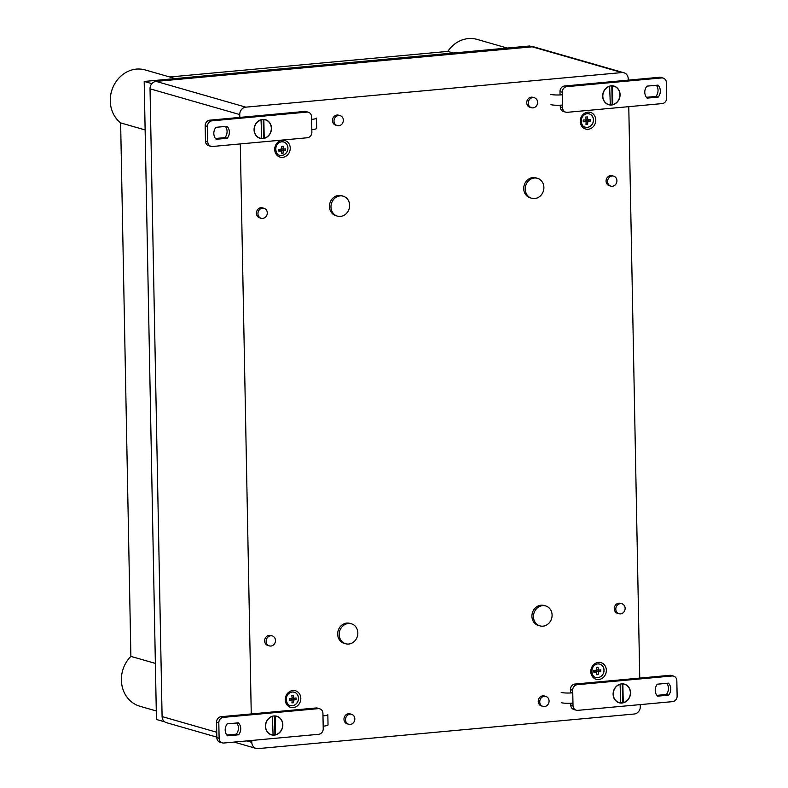 <?xml version="1.0" encoding="UTF-8"?>
<svg xmlns="http://www.w3.org/2000/svg" width="788" height="788" viewBox="0 0 788 788"><rect width="100%" height="100%" fill="white"/><g stroke="black" fill="none" stroke-linecap="round" stroke-linejoin="round"><path stroke-width="1.18" d="M292.092 698.395A13.82 2.069 178.9 0 1 289.334 698.562A13.297 5.743 84.7 0 1 289.354 700.325A13.8 2.069 -1.1 0 0 292.121 700.158A13.81 5.959 84.7 0 1 291.944 702.886A13.288 1.99 -1.1 0 0 293.56 702.738A13.82 5.969 -95.3 0 0 293.727 700.01A13.8 2.069 -1.1 0 0 296.071 699.724A13.366 5.772 -95.3 0 0 296.042 697.961A13.82 2.069 178.9 0 1 293.697 698.257A13.82 5.969 -95.3 0 0 293.451 695.4A13.376 2 178.9 0 1 291.846 695.548A13.81 5.959 84.7 0 1 292.092 698.395M290.348 705.487A6.925 6.156 106 0 0 298.14 700.522A6.925 6.156 106 0 0 294.16 692.179M281.523 146.46A13.81 5.969 84.7 0 1 281.671 148.981A13.81 5.969 84.7 0 1 281.671 149.277A13.839 2.069 178.9 0 1 278.913 149.454A13.337 5.762 84.7 0 1 278.873 151.188A13.672 2.049 -1.1 0 0 281.631 151.02A13.81 5.969 84.7 0 1 281.346 153.719A12.903 1.931 -1.1 0 0 282.951 153.571A13.81 5.969 -95.3 0 0 283.227 150.872A13.672 2.049 -1.1 0 0 285.561 150.577A13.337 5.762 -95.3 0 0 285.601 148.833A13.839 2.069 178.9 0 1 283.266 149.129A13.81 5.969 -95.3 0 0 283.128 146.312A13.623 2.039 178.9 0 1 281.523 146.46M279.809 155.246C275.17 155.315 273.19 143.101 281.71 141.771L283.631 141.948A6.925 6.156 106 0 1 287.63 150.291A6.925 6.156 106 0 1 279.809 155.246A6.925 6.156 106 0 0 287.581 150.281A6.925 6.156 106 0 0 283.601 141.939M596.634 670.233A13.81 2.069 178.9 0 1 593.778 670.371A12.953 5.595 84.7 0 1 593.807 672.134A13.81 2.069 -1.1 0 0 596.674 671.997A13.691 5.91 84.7 0 1 596.506 674.725A13.327 1.99 -1.1 0 0 598.181 674.597A13.839 5.979 -95.3 0 0 598.338 671.869A13.81 2.069 -1.1 0 0 600.771 671.603A13.603 5.88 -95.3 0 0 600.742 669.839A13.81 2.069 178.9 0 1 598.309 670.105A13.839 5.979 -95.3 0 0 598.043 667.249A13.337 1.99 178.9 0 1 596.368 667.377A13.691 5.91 84.7 0 1 596.634 670.233M595.876 677.385A6.925 6.156 106 0 0 603.677 672.42A6.925 6.156 106 0 0 599.698 664.077A6.925 6.156 106 0 0 597.688 663.9M583.209 120.042A12.953 5.595 84.7 0 1 583.238 121.805A13.82 2.069 -1.1 0 0 586.105 121.667A13.691 5.91 84.7 0 1 585.957 124.405A13.357 2 -1.1 0 0 587.621 124.277A13.839 5.979 -95.3 0 0 587.769 121.539A13.82 2.069 -1.1 0 0 590.212 121.273A13.603 5.88 -95.3 0 0 590.173 119.51A13.81 2.069 178.9 0 1 587.74 119.776A13.839 5.979 -95.3 0 0 587.464 116.919A13.307 1.99 178.9 0 1 585.789 117.048A13.691 5.91 84.7 0 1 586.065 119.904A13.81 2.069 178.9 0 1 583.209 120.042M585.336 127.154C580.707 127.213 578.727 115.009 587.247 113.669L589.158 113.846A6.925 6.156 106 0 1 593.167 122.199A6.925 6.156 106 0 1 585.336 127.154A6.925 6.156 106 0 0 593.118 122.179A6.925 6.156 106 0 0 589.138 113.836M348.72 644.032A10.382 9.229 -74 0 1 345.656 643.747A10.382 9.229 -74 0 1 339.648 631.218A10.382 9.229 -74 0 1 351.379 623.791A10.382 9.229 -74 0 1 357.742 634.626A10.382 9.229 -74 0 1 348.72 644.032M345.656 643.747L344.129 643.313A10.382 9.229 -74 0 1 338.121 630.784A10.382 9.229 -74 0 1 349.862 623.357L351.379 623.791M542.971 626.165A10.382 9.229 -74 0 1 539.908 625.879A10.382 9.229 -74 0 1 533.9 613.36A10.382 9.229 -74 0 1 545.631 605.923A10.382 9.229 -74 0 1 551.994 616.758A10.382 9.229 -74 0 1 542.971 626.165M539.908 625.879L538.381 625.445A10.382 9.229 -74 0 1 532.373 612.916A10.382 9.229 -74 0 1 544.114 605.489L545.631 605.923M340.505 216.404A10.382 9.229 -74 0 1 337.441 216.119A10.382 9.229 -74 0 1 331.433 203.59A10.382 9.229 -74 0 1 343.174 196.163A10.382 9.229 -74 0 1 349.537 206.998A10.382 9.229 -74 0 1 340.505 216.404M337.441 216.119L335.924 215.676A10.382 9.229 -74 0 1 329.916 203.156A10.382 9.229 -74 0 1 341.657 195.719L343.174 196.163M534.756 198.537A10.382 9.229 -74 0 1 531.693 198.251A10.382 9.229 -74 0 1 525.685 185.722A10.382 9.229 -74 0 1 537.426 178.295A10.382 9.229 -74 0 1 543.789 189.13A10.382 9.229 -74 0 1 534.756 198.537M531.693 198.251L530.176 197.818A10.382 9.229 -74 0 1 524.168 185.288A10.382 9.229 -74 0 1 535.899 177.861L537.426 178.295M270.914 646.042A5.191 4.62 -74 0 1 269.388 645.904A5.191 4.62 -74 0 1 266.383 639.639A5.191 4.62 -74 0 1 272.254 635.926A5.191 4.62 -74 0 1 275.436 641.343A5.191 4.62 -74 0 1 270.914 646.042M269.388 645.904L267.861 645.47A5.191 4.62 -74 0 1 264.857 639.206A5.191 4.62 -74 0 1 270.727 635.492L272.254 635.926M262.709 218.414A5.191 4.62 -74 0 1 261.173 218.276A5.191 4.62 -74 0 1 258.168 212.011A5.191 4.62 -74 0 1 264.039 208.298A5.191 4.62 -74 0 1 267.221 213.715A5.191 4.62 -74 0 1 262.709 218.414M261.173 218.276L259.656 217.833A5.191 4.62 -74 0 1 256.652 211.568A5.191 4.62 -74 0 1 262.522 207.855L264.039 208.298M620.57 613.891A5.191 4.62 -74 0 1 619.043 613.744A5.191 4.62 -74 0 1 616.029 607.479A5.191 4.62 -74 0 1 621.899 603.766A5.191 4.62 -74 0 1 625.081 609.183A5.191 4.62 -74 0 1 620.57 613.891M619.043 613.744L617.516 613.31A5.191 4.62 -74 0 1 614.512 607.046A5.191 4.62 -74 0 1 620.383 603.332L621.899 603.766M612.355 186.263A5.191 4.62 -74 0 1 610.828 186.116A5.191 4.62 -74 0 1 607.824 179.851A5.191 4.62 -74 0 1 613.694 176.138A5.191 4.62 -74 0 1 616.876 181.555A5.191 4.62 -74 0 1 612.355 186.263M610.828 186.116L609.311 185.682A5.191 4.62 -74 0 1 606.297 179.418A5.191 4.62 -74 0 1 612.168 175.704L613.694 176.138M350.256 724.428A5.191 4.62 -74 0 1 348.729 724.28A5.191 4.62 -74 0 1 345.725 718.016A5.191 4.62 -74 0 1 351.596 714.302A5.191 4.62 -74 0 1 354.777 719.72A5.191 4.62 -74 0 1 350.256 724.428M348.729 724.28L347.212 723.847A5.191 4.62 -74 0 1 344.198 717.582A5.191 4.62 -74 0 1 350.069 713.869L351.596 714.302M544.508 706.56A5.191 4.62 -74 0 1 542.981 706.422A5.191 4.62 -74 0 1 539.977 700.158A5.191 4.62 -74 0 1 545.848 696.444A5.191 4.62 -74 0 1 549.029 701.862A5.191 4.62 -74 0 1 544.508 706.56M542.981 706.422L541.455 705.979A5.191 4.62 -74 0 1 538.45 699.714A5.191 4.62 -74 0 1 544.321 696.001L545.848 696.444M338.761 125.745A5.191 4.62 -74 0 1 337.234 125.597A5.191 4.62 -74 0 1 334.23 119.333A5.191 4.62 -74 0 1 340.101 115.619A5.191 4.62 -74 0 1 343.282 121.037A5.191 4.62 -74 0 1 338.761 125.745M337.234 125.597L335.718 125.164A5.191 4.62 -74 0 1 332.703 118.899A5.191 4.62 -74 0 1 338.574 115.186L340.101 115.619M533.013 107.877A5.191 4.62 -74 0 1 531.486 107.739A5.191 4.62 -74 0 1 528.482 101.475A5.191 4.62 -74 0 1 534.353 97.761A5.191 4.62 -74 0 1 537.534 103.179A5.191 4.62 -74 0 1 533.013 107.877M531.486 107.739L529.96 107.296A5.191 4.62 -74 0 1 526.955 101.041A5.191 4.62 -74 0 1 532.826 97.318L534.353 97.761M216.818 737.135L166.396 722.655A6.925 6.156 -74 0 1 162.092 716.578L150.035 88.817A6.925 6.156 -74 0 1 156.123 81.4L532.195 46.817A6.925 6.156 -74 0 1 534.234 47.004L623.938 72.762A6.925 6.156 -74 0 1 628.243 78.839L628.272 80.14M239.798 117.412L239.739 114.565A6.925 6.156 -74 0 1 245.826 107.158L621.899 72.565A6.925 6.156 -74 0 1 623.938 72.762M640.26 704.61L640.299 706.6A6.925 6.156 -74 0 1 634.212 714.017L258.139 748.6A6.925 6.156 -74 0 1 256.1 748.413A6.925 6.156 -74 0 1 251.796 742.326L251.756 740.454M251.254 713.938L240.301 143.928M628.775 106.656L639.748 678.084M586.036 119.283L587.74 119.776M588.252 119.727L588.272 120.722L590.212 121.273M588.272 120.722L585.73 120.958L587.769 121.539M585.73 120.958L585.74 121.559M586.016 123.814L587.621 124.277M583.238 121.185L586.105 121.667M596.605 669.613L598.309 670.105M598.821 670.056L598.841 671.041L600.771 671.603M598.841 671.041L596.299 671.278L598.338 671.869M596.299 671.278L596.309 671.888M596.565 674.134L598.181 674.597M593.807 671.504L596.674 671.997M281.661 148.666L283.266 149.129M283.788 149.07L283.808 150.075L285.561 150.577M283.808 150.075L281.267 150.311L283.227 150.872M281.267 150.311L281.277 150.922M281.434 153.138L282.951 153.571M278.903 150.528L281.631 151.02M292.062 697.784L293.697 698.257M294.219 698.198L294.239 699.192L296.071 699.724M294.239 699.192L291.698 699.429L293.727 700.01M291.698 699.429L291.708 700.04M292.003 702.295L293.56 702.738M289.354 699.645L292.121 700.158M145.12 129.931L120.633 122.898A29.727 26.437 -74 0 1 113.354 86.385A29.727 26.437 -74 0 1 145.179 69.925L175.32 78.583M453.376 53.013L447.791 51.407A29.727 26.437 -74 0 1 477.114 39.4L507.265 48.058M155.364 663.407L130.877 656.374L120.633 122.898M156.28 710.963L139.89 706.255A29.727 26.437 -74 0 1 121.894 685.166A29.727 26.437 -74 0 1 130.877 656.374M151.503 84.149L152.045 83.489M532.373 46.797L529.585 46L144.194 81.45L156.448 719.474L163.746 721.562L163.727 720.961M163.746 721.562L164.288 721.513M169.745 76.978L447.791 51.407M144.194 81.45L151.493 83.538M609.636 86.128L610.306 104.834A9.515 8.461 -74 0 1 608.74 104.558A9.515 8.461 -74 0 1 602.84 95.309A9.515 8.461 -74 0 1 609.951 86.217M612.434 85.99L611.833 86.335L612.178 103.908L612.788 104.607L612.434 85.99A9.515 8.461 -74 0 1 614 86.266A9.515 8.461 -74 0 1 619.9 95.506A9.515 8.461 -74 0 1 612.788 104.607M612.049 85.882A9.515 8.461 -74 0 1 613.616 86.148A9.515 8.461 -74 0 1 613.803 86.207M608.553 104.499A9.515 8.461 -74 0 1 608.366 104.449A9.515 8.461 -74 0 1 605.548 102.942M608.395 104.627A9.692 8.619 106 0 0 612.493 104.518M615.635 86.946A9.692 8.619 106 0 0 613.734 86.01M611.183 85.833A9.692 8.619 106 0 0 602.761 94.609A9.692 8.619 106 0 0 608.7 104.725A9.692 8.619 106 0 0 619.654 97.791A9.692 8.619 106 0 0 614.039 86.099A9.692 8.619 106 0 0 611.183 85.833M550.95 104.666A8.648 1.29 -1.1 0 0 562.514 105.04L562.563 107.611L560.288 106.951A5.191 4.62 106 0 0 563.519 111.512L565.794 112.172A5.191 4.62 -74 0 1 562.563 107.611M663.161 78.081L660.876 77.421A5.191 4.62 106 0 0 659.349 77.283L564.553 86A5.191 4.62 106 0 0 559.992 91.556L560.041 94.127L562.317 94.777L562.268 92.216A5.191 4.62 -74 0 1 566.838 86.65L661.625 77.933A5.191 4.62 -74 0 1 663.161 78.081A5.191 4.62 -74 0 1 666.392 82.642L666.687 98.037A5.191 4.62 -74 0 1 662.117 103.592L567.33 112.31A5.191 4.62 -74 0 1 565.794 112.172M658.216 97.101L647.115 98.116A8.648 7.693 -74 0 1 646.889 86.148L657.99 85.124A8.648 7.693 -74 0 1 658.216 97.101L655.931 96.441A8.648 7.693 106 0 0 656.394 85.271M655.931 96.441L646.426 97.318M560.248 105.198L560.288 106.951M562.514 105.04L562.317 94.777A8.648 1.29 178.9 0 1 550.753 94.402M620.077 684.171L620.747 702.876A9.515 8.461 -74 0 1 619.181 702.6A9.515 8.461 -74 0 1 613.281 693.351A9.515 8.461 -74 0 1 620.392 684.26M622.875 684.033L622.274 684.378L622.609 701.95L623.229 702.65L622.875 684.033A9.515 8.461 -74 0 1 624.431 684.309A9.515 8.461 -74 0 1 630.341 693.548A9.515 8.461 -74 0 1 623.229 702.65M622.49 683.925A9.515 8.461 -74 0 1 624.057 684.191A9.515 8.461 -74 0 1 624.244 684.25M618.994 702.541A9.515 8.461 -74 0 1 618.807 702.492A9.515 8.461 -74 0 1 615.98 700.985M618.836 702.669A9.692 8.619 106 0 0 622.934 702.561M626.076 684.989A9.692 8.619 106 0 0 624.175 684.053M621.624 683.876A9.692 8.619 106 0 0 613.202 692.652A9.692 8.619 106 0 0 619.132 702.768A9.692 8.619 106 0 0 630.095 695.834A9.692 8.619 106 0 0 624.48 684.142A9.692 8.619 106 0 0 621.624 683.876M561.381 702.709A8.648 1.29 -1.1 0 0 572.955 703.083L573.004 705.654L570.729 704.994A5.191 4.62 106 0 0 573.96 709.555L576.235 710.215A5.191 4.62 -74 0 1 573.004 705.654M673.602 676.124L671.317 675.464A5.191 4.62 106 0 0 669.79 675.326L574.994 684.043A5.191 4.62 106 0 0 570.433 689.599L570.482 692.169L572.758 692.819L572.709 690.258A5.191 4.62 -74 0 1 577.279 684.693L672.065 675.976A5.191 4.62 -74 0 1 673.602 676.124A5.191 4.62 -74 0 1 676.833 680.684L677.128 696.08A5.191 4.62 -74 0 1 672.558 701.635L577.771 710.352A5.191 4.62 -74 0 1 576.235 710.215M668.657 695.144L657.556 696.159A8.648 7.693 -74 0 1 657.33 684.191L668.421 683.166A8.648 7.693 -74 0 1 668.657 695.144L666.372 694.484A8.648 7.693 106 0 0 666.835 683.314M666.372 694.484L656.867 695.361M570.689 703.241L570.729 704.994M572.955 703.083L572.758 692.819A8.648 1.29 178.9 0 1 561.184 692.445M275.199 716.125L274.598 716.469L274.933 734.042L275.554 734.741L275.199 716.125A9.515 8.461 -74 0 1 276.755 716.4A9.515 8.461 -74 0 1 282.656 725.64A9.515 8.461 -74 0 1 275.554 734.741M272.402 716.262L273.072 734.968A9.515 8.461 -74 0 1 271.505 734.692A9.515 8.461 -74 0 1 265.605 725.452A9.515 8.461 -74 0 1 272.707 716.351M271.318 734.633A9.515 8.461 -74 0 1 271.131 734.583A9.515 8.461 -74 0 1 268.304 733.076M274.815 716.016A9.515 8.461 -74 0 1 276.381 716.292A9.515 8.461 -74 0 1 276.568 716.351M271.161 734.771A9.692 8.619 106 0 0 273.712 734.948A9.692 8.619 106 0 0 275.258 734.652M278.391 717.09A9.692 8.619 106 0 0 276.499 716.154M274.313 735.125A9.692 8.619 106 0 0 282.744 726.349A9.692 8.619 106 0 0 276.805 716.233A9.692 8.619 106 0 0 265.851 723.167A9.692 8.619 106 0 0 271.456 734.859A9.692 8.619 106 0 0 274.313 735.125M222.344 742.877A5.191 4.62 -74 0 1 219.113 738.317L216.838 737.666A5.191 4.62 106 0 0 220.059 742.227L222.344 742.877A5.191 4.62 -74 0 0 223.871 743.025L318.667 734.298A5.191 4.62 -74 0 0 323.228 728.742L323.179 726.172A8.648 1.29 -1.1 0 0 328.035 724.921L327.838 714.657A8.648 1.29 178.9 0 1 322.981 715.918L322.932 713.347A5.191 4.62 -74 0 0 319.711 708.786A5.191 4.62 -74 0 0 318.175 708.648L223.378 717.366L221.103 716.706L315.899 707.988A5.191 4.62 106 0 1 317.426 708.136L319.711 708.786M219.113 738.317L218.818 722.921A5.191 4.62 -74 0 1 223.378 717.366M238.616 734.81L227.515 735.834A8.648 7.693 -74 0 1 227.289 723.857L238.39 722.832A8.648 7.693 -74 0 1 238.616 734.81L236.331 734.16L226.826 735.027M236.331 734.16A8.648 7.693 106 0 0 236.794 722.98M216.838 737.666L216.542 722.271A5.191 4.62 106 0 1 221.103 716.706M263.842 119.589L263.241 119.934L263.576 137.506L264.197 138.205L263.842 119.589A9.515 8.461 -74 0 1 265.398 119.865A9.515 8.461 -74 0 1 271.299 129.104A9.515 8.461 -74 0 1 264.197 138.205M261.045 119.727L261.705 138.432A9.515 8.461 -74 0 1 260.148 138.156A9.515 8.461 -74 0 1 254.248 128.917A9.515 8.461 -74 0 1 261.35 119.815M259.961 138.097A9.515 8.461 -74 0 1 259.764 138.048A9.515 8.461 -74 0 1 256.947 136.541M263.458 119.48A9.515 8.461 -74 0 1 265.014 119.756A9.515 8.461 -74 0 1 265.211 119.815M259.794 138.235A9.692 8.619 106 0 0 262.345 138.412A9.692 8.619 106 0 0 263.901 138.117M267.034 120.554A9.692 8.619 106 0 0 265.142 119.618M262.956 138.589A9.692 8.619 106 0 0 271.387 129.813A9.692 8.619 106 0 0 265.448 119.697A9.692 8.619 106 0 0 254.485 126.632A9.692 8.619 106 0 0 260.099 138.324A9.692 8.619 106 0 0 262.956 138.589M210.987 146.341A5.191 4.62 -74 0 1 207.756 141.781L205.471 141.131A5.191 4.62 106 0 0 208.702 145.691L210.987 146.341A5.191 4.62 -74 0 0 212.514 146.479L307.31 137.762A5.191 4.62 -74 0 0 311.871 132.207L311.821 129.636A8.648 1.29 -1.1 0 0 316.668 128.385L316.471 118.121A8.648 1.29 178.9 0 1 311.624 119.372L311.575 116.811A5.191 4.62 -74 0 0 308.344 112.251A5.191 4.62 -74 0 0 306.818 112.113L212.021 120.83L209.736 120.17L304.532 111.453A5.191 4.62 106 0 1 306.069 111.6L308.344 112.251M207.756 141.781L207.461 126.385A5.191 4.62 -74 0 1 212.021 120.83M227.259 138.274L216.158 139.299A8.648 7.693 -74 0 1 215.932 127.321L227.023 126.297A8.648 7.693 -74 0 1 227.259 138.274L224.974 137.624L215.469 138.491M224.974 137.624A8.648 7.693 106 0 0 225.437 126.444M205.471 141.131L205.175 125.735A5.191 4.62 106 0 1 209.736 120.17M278.913 149.454L281.671 148.981M292.88 690.505A8.648 7.693 106 0 0 286.399 703.95A8.648 7.693 106 0 0 299.854 702.709A8.648 7.693 106 0 0 292.88 690.505M294.19 692.189L292.279 692.012C283.749 693.341 285.739 705.555 290.368 705.487A6.925 6.156 106 0 0 298.199 700.532A6.925 6.156 106 0 0 294.19 692.189A6.925 6.156 106 0 0 292.151 691.992M598.407 662.403A8.648 7.693 106 0 0 591.926 675.848A8.648 7.693 106 0 0 605.391 674.617A8.648 7.693 106 0 0 598.407 662.403M595.905 677.394A6.925 6.156 106 0 0 603.736 672.44A6.925 6.156 106 0 0 599.727 664.087L597.806 663.91C589.286 665.249 591.266 677.453 595.905 677.394M282.311 140.264A8.648 7.693 106 0 0 275.83 153.709A8.648 7.693 106 0 0 289.285 152.468A8.648 7.693 106 0 0 282.311 140.264M283.631 141.948A6.925 6.156 106 0 0 281.582 141.751M587.848 112.162A8.648 7.693 106 0 0 581.367 125.607A8.648 7.693 106 0 0 594.822 124.376A8.648 7.693 106 0 0 587.848 112.162M589.158 113.846A6.925 6.156 106 0 0 587.119 113.659M150.035 88.817L239.739 114.565M156.123 81.4L245.826 107.158M162.092 716.578L216.73 732.259M246.841 740.907L251.796 742.326M532.195 46.817L621.899 72.565M566.838 86.65L564.553 86M661.625 77.933L659.349 77.283M562.268 92.216L559.992 91.556M577.279 684.693L574.994 684.043M672.065 675.976L669.79 675.326M572.709 690.258L570.433 689.599M323.179 726.172L322.981 715.918M318.175 708.648L315.899 707.988M218.818 722.921L216.542 722.271M311.821 129.636L311.624 119.372M306.818 112.113L304.532 111.453M207.461 126.385L205.175 125.735M256.1 748.413L234.066 742.079"/></g></svg>
